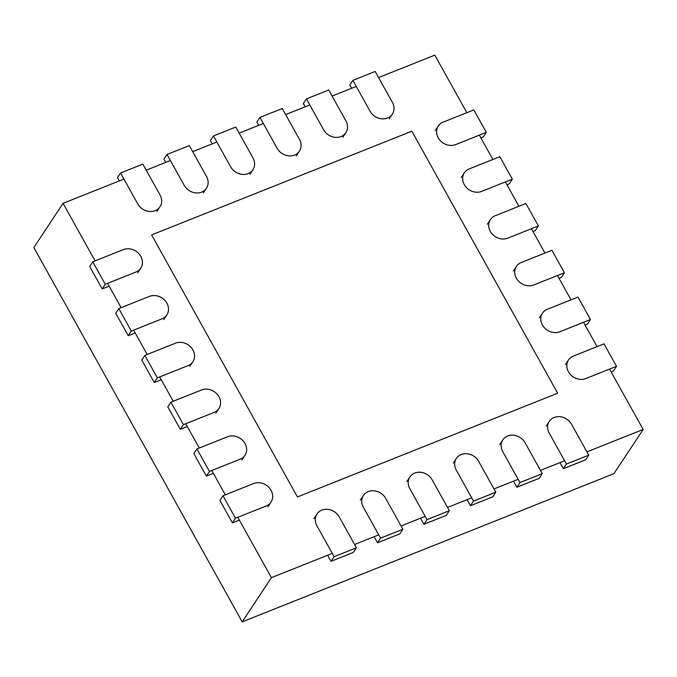 <?xml version="1.0" encoding="UTF-8"?>
<svg xmlns="http://www.w3.org/2000/svg" width="677" height="677" viewBox="0 0 677 677"><rect width="100%" height="100%" fill="white"/><g stroke="black" fill="none" stroke-linecap="round" stroke-linejoin="round"><path stroke-width="1.02" d="M466.842 112.687L434.803 55.133L378.57 77.55M356.271 86.444L332.102 96.075M309.804 104.969L285.635 114.599M263.336 123.493L239.167 133.124M216.868 142.018L192.7 151.648M170.401 160.542L146.232 170.181M123.933 179.066L63.063 203.337L33.85 247.545L242.197 621.867L613.937 473.663L643.15 429.455L586.917 451.872M479.341 135.146L492.881 159.476M505.38 181.935L518.929 206.265M531.428 228.724L544.968 253.054M557.467 275.514L571.007 299.852M583.515 322.311L597.055 346.641M609.554 369.1L643.15 429.455M63.063 203.337L95.093 260.89M107.601 283.35L121.141 307.68M133.64 330.139L147.18 354.469M159.687 376.928L173.227 401.258M185.726 423.717L199.266 448.047M211.774 470.507L225.314 494.836M237.813 517.296L271.409 577.659L242.197 621.867M564.618 460.766L540.449 470.397M518.15 479.291L493.982 488.921M471.683 497.815L447.514 507.445M425.215 516.339L401.046 525.978M378.748 534.864L354.579 544.503M332.272 553.388L271.409 577.659M411.836 131.186L151.614 234.927L297.457 496.952L557.67 393.21L411.836 131.186M120.548 172.99L142.847 164.096L160.043 194.976A13.303 11.501 -146.5 0 1 159.984 206.756A13.303 11.501 -146.5 0 1 148.838 211.385A13.303 11.501 -146.5 0 1 137.736 203.87L120.548 172.99L117.468 177.645L119.296 180.92M356.407 547.778L334.099 556.672L316.912 525.784A13.303 11.501 -146.5 0 1 316.963 514.004A13.303 11.501 -146.5 0 1 328.117 509.375A13.303 11.501 -146.5 0 1 339.219 516.898L356.407 547.778L353.326 552.432L331.028 561.318L327.643 555.242M334.099 556.672L331.028 561.318M167.016 154.466L189.315 145.572L206.51 176.452A13.303 11.501 -146.5 0 1 206.46 188.231A13.303 11.501 -146.5 0 1 195.306 192.86A13.303 11.501 -146.5 0 1 184.203 185.346L167.016 154.466L163.936 159.112L165.763 162.395M402.874 529.253L380.567 538.139L363.38 507.259A13.303 11.501 -146.5 0 1 363.431 495.479A13.303 11.501 -146.5 0 1 374.584 490.85A13.303 11.501 -146.5 0 1 385.687 498.365L402.874 529.253L399.794 533.908L377.495 542.793L374.11 536.717M380.567 538.139L377.495 542.793M213.483 135.933L235.782 127.048L252.978 157.927A13.303 11.501 -146.5 0 1 252.927 169.707A13.303 11.501 -146.5 0 1 241.774 174.336A13.303 11.501 -146.5 0 1 230.671 166.821L213.483 135.933L210.403 140.588L212.231 143.871M449.342 510.729L427.035 519.614L409.847 488.735A13.303 11.501 -146.5 0 1 409.898 476.955A13.303 11.501 -146.5 0 1 421.052 472.326A13.303 11.501 -146.5 0 1 432.154 479.841L449.342 510.729L446.261 515.383L423.963 524.269L420.578 518.193M427.035 519.614L423.963 524.269M259.951 117.409L282.25 108.523L299.446 139.403A13.303 11.501 -146.5 0 1 299.395 151.183A13.303 11.501 -146.5 0 1 288.241 155.812A13.303 11.501 -146.5 0 1 277.138 148.297L259.951 117.409L256.871 122.063L258.699 125.338M495.809 492.204L473.502 501.09L456.315 470.21A13.303 11.501 -146.5 0 1 456.366 458.431A13.303 11.501 -146.5 0 1 467.519 453.802A13.303 11.501 -146.5 0 1 478.622 461.316L495.809 492.204L492.729 496.85L470.43 505.744L467.045 499.668M473.502 501.09L470.43 505.744M306.419 98.884L328.717 89.999L345.913 120.878A13.303 11.501 -146.5 0 1 345.862 132.658A13.303 11.501 -146.5 0 1 334.709 137.287A13.303 11.501 -146.5 0 1 323.606 129.772L306.419 98.884L303.338 103.539L305.166 106.814M542.277 473.672L519.97 482.566L502.783 451.686A13.303 11.501 -146.5 0 1 502.833 439.906A13.303 11.501 -146.5 0 1 513.987 435.277A13.303 11.501 -146.5 0 1 525.09 442.792L542.277 473.672L539.197 478.326L516.898 487.22L513.513 481.135M519.97 482.566L516.898 487.22M352.886 80.36L375.185 71.466L392.381 102.354A13.303 11.501 -146.5 0 1 392.33 114.134A13.303 11.501 -146.5 0 1 381.176 118.763A13.303 11.501 -146.5 0 1 370.074 111.24L352.886 80.36L349.806 85.014L351.634 88.289M588.745 455.147L566.437 464.041L549.25 433.162A13.303 11.501 -146.5 0 1 549.301 421.382A13.303 11.501 -146.5 0 1 560.454 416.753A13.303 11.501 -146.5 0 1 571.557 424.267L588.745 455.147L585.664 459.801L563.366 468.696L559.981 462.611M566.437 464.041L563.366 468.696M102.193 288.927L105.265 284.272L92.766 261.813L89.694 266.467L102.193 288.927L109.158 286.151M105.265 284.272L135.942 272.052A13.303 11.501 -146.5 0 0 140.791 268.151A13.303 11.501 -146.5 0 0 138.76 253.536A13.303 11.501 -146.5 0 0 123.434 249.593L92.766 261.813M486.306 132.37L455.638 144.599A13.303 11.501 -146.5 0 1 440.312 140.655A13.303 11.501 -146.5 0 1 438.281 126.032A13.303 11.501 -146.5 0 1 443.139 122.139L473.807 109.911L486.306 132.37L483.226 137.025L480.898 137.956M128.241 335.716L131.313 331.07L118.813 308.61L115.733 313.256L128.241 335.716L135.205 332.94M131.313 331.07L161.981 318.842A13.303 11.501 -146.5 0 0 166.83 314.949A13.303 11.501 -146.5 0 0 164.807 300.326A13.303 11.501 -146.5 0 0 149.482 296.382L118.813 308.61M512.345 179.16L481.677 191.388A13.303 11.501 -146.5 0 1 466.351 187.444A13.303 11.501 -146.5 0 1 464.329 172.821A13.303 11.501 -146.5 0 1 469.178 168.928L499.846 156.7L512.345 179.16L509.273 183.814L506.946 184.745M154.28 382.513L157.352 377.859L144.853 355.4L141.781 360.054L154.28 382.513L161.244 379.729M157.352 377.859L188.02 365.631A13.303 11.501 -146.5 0 0 192.877 361.738A13.303 11.501 -146.5 0 0 190.846 347.115A13.303 11.501 -146.5 0 0 175.521 343.171L144.853 355.4M538.393 225.949L507.725 238.177A13.303 11.501 -146.5 0 1 492.399 234.234A13.303 11.501 -146.5 0 1 490.368 219.61A13.303 11.501 -146.5 0 1 495.217 215.718L525.894 203.489L538.393 225.949L535.312 230.603L532.985 231.534M180.327 429.303L183.399 424.648L170.9 402.189L167.82 406.843L180.327 429.303L187.292 426.527M183.399 424.648L214.067 412.42A13.303 11.501 -146.5 0 0 218.916 408.527A13.303 11.501 -146.5 0 0 216.894 393.904A13.303 11.501 -146.5 0 0 201.568 389.96L170.9 402.189M564.432 272.738L533.764 284.966A13.303 11.501 -146.5 0 1 518.438 281.023A13.303 11.501 -146.5 0 1 516.416 266.399A13.303 11.501 -146.5 0 1 521.265 262.507L551.933 250.278L564.432 272.738L561.36 277.392L559.033 278.323M206.367 476.092L209.438 471.437L196.939 448.978L193.867 453.632L206.367 476.092L213.331 473.316M209.438 471.437L240.107 459.209A13.303 11.501 -146.5 0 0 244.964 455.316A13.303 11.501 -146.5 0 0 242.933 440.693A13.303 11.501 -146.5 0 0 227.607 436.75L196.939 448.978M590.479 319.527L559.811 331.755A13.303 11.501 -146.5 0 1 544.477 327.812A13.303 11.501 -146.5 0 1 542.455 313.189A13.303 11.501 -146.5 0 1 547.304 309.296L577.98 297.076L590.479 319.527L587.399 324.181L585.072 325.112M232.406 522.881L235.486 518.227L222.987 495.767L219.907 500.421L232.406 522.881L239.37 520.105M235.486 518.227L266.154 505.998A13.303 11.501 -146.5 0 0 271.003 502.106A13.303 11.501 -146.5 0 0 268.981 487.482A13.303 11.501 -146.5 0 0 253.655 483.539L222.987 495.767M616.519 366.325L585.85 378.545A13.303 11.501 -146.5 0 1 570.525 374.601A13.303 11.501 -146.5 0 1 568.502 359.986A13.303 11.501 -146.5 0 1 573.351 356.085L604.019 343.865L616.519 366.325L613.447 370.979L611.119 371.901M156.912 211.41L159.984 206.756M313.883 518.658L316.963 514.004M203.379 192.886L206.46 188.231M360.35 500.134L363.431 495.479M249.847 174.361L252.927 169.707M406.826 481.609L409.898 476.955M296.314 155.837L299.395 151.183M453.294 463.085L456.366 458.431M342.782 137.313L345.862 132.658M499.761 444.561L502.833 439.906M389.25 118.788L392.33 114.134M546.229 426.036L549.301 421.382M137.71 272.806L140.791 268.151M435.209 130.686L438.281 126.032M163.758 319.603L166.83 314.949M461.249 177.476L464.329 172.821M189.797 366.392L192.877 361.738M487.296 224.265L490.368 219.61M215.845 413.182L218.916 408.527M513.335 271.054L516.416 266.399M241.884 459.971L244.964 455.316M539.383 317.843L542.455 313.189M267.931 506.76L271.003 502.106M565.422 364.632L568.502 359.986"/></g></svg>
